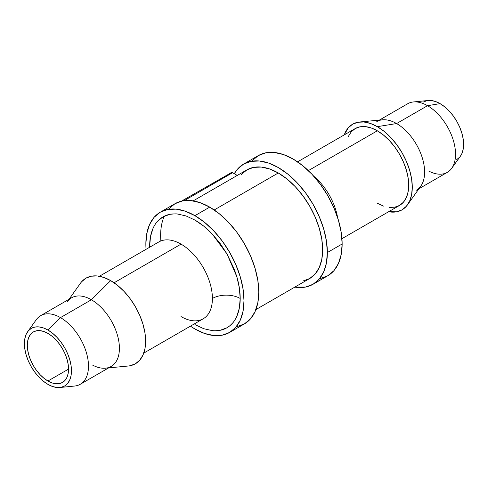 <?xml version="1.0" encoding="UTF-8"?>
<svg xmlns="http://www.w3.org/2000/svg" width="488" height="488" viewBox="0 0 488 488"><rect width="100%" height="100%" fill="white"/><g stroke="black" fill="none" stroke-linecap="round" stroke-linejoin="round"><path stroke-width="0.73" d="M312.985 284.309L327.771 275.769A69.4 40.071 -120 0 0 342.149 244L327.356 252.54A69.4 40.071 60 0 1 312.985 284.309A69.4 40.071 60 0 1 294.831 287.109L305.549 287.06L312.985 284.309L319.085 279.246L323.623 272.066L326.417 263.05L327.356 252.54L326.417 240.938L323.623 228.695L319.085 216.282L312.985 204.173L305.549 192.833L297.064 182.695L287.859 174.155L278.282 167.543L268.711 163.102L259.506 161.01L251.021 161.351L243.585 164.102L237.479 169.165L234.289 173.704A69.4 40.071 60 0 1 243.585 164.102A69.4 40.071 60 0 1 297.064 182.695A69.4 40.071 60 0 1 327.356 252.54L342.149 244A69.4 40.071 -120 0 0 311.856 174.155A69.4 40.071 -120 0 0 258.372 155.562L265.808 152.811L274.293 152.476L283.498 154.562L293.075 159.003L302.645 165.615L311.856 174.155L320.335 184.293L327.771 195.633L333.877 207.742L338.41 220.161L341.204 232.398L342.149 244L341.204 254.51L338.41 263.526L333.877 270.706L327.771 275.769L320.335 278.526M278.282 172.972L214.214 209.962L278.282 172.972A62.745 36.228 -120 0 0 246.91 169.867L253.632 167.378L261.306 167.073L269.626 168.964L278.282 172.972L286.938 178.956L295.264 186.678L302.932 195.84L309.66 206.095L315.175 217.044L319.274 228.268L321.799 239.334L322.653 249.819L321.799 259.323L319.274 267.479L315.175 273.969L309.66 278.544A62.745 36.228 -120 0 0 319.274 228.268A62.745 36.228 -120 0 0 278.282 172.972M313.68 176.137A44.365 25.614 60 0 1 337.611 217.587A44.365 25.614 60 0 0 313.68 176.137M377.328 130.796L308.343 170.629L377.328 130.796L383.446 135.03L389.332 140.489L394.755 146.967L399.513 154.214L403.411 161.955L406.315 169.897L408.096 177.724L408.7 185.135L408.096 191.857L406.315 197.622L403.411 202.209L399.513 205.448A44.365 25.614 -120 0 0 406.315 169.897A44.365 25.614 -120 0 0 377.328 130.796A44.365 25.614 -120 0 0 355.148 128.6L359.9 126.843L365.323 126.624L371.209 127.96L377.328 130.796M209.718 207.126L194.925 215.666A69.4 40.071 60 0 1 240.267 276.824A69.4 40.071 60 0 1 229.628 332.438A69.4 40.071 60 0 1 194.925 328.997L204.502 333.438L213.707 335.524L222.192 335.189L229.628 332.438L235.728 327.375L240.267 320.195L243.054 311.173L244 300.663L243.054 289.067L240.267 276.824L235.728 264.411L229.628 252.296L222.192 240.956L213.707 230.824L204.502 222.284L194.925 215.666L185.355 211.231L176.144 209.139L167.665 209.474L160.229 212.231L154.123 217.294L149.59 224.474L146.797 233.49L145.851 244L146.058 249.319A69.4 40.071 60 0 1 160.229 212.231A69.4 40.071 60 0 1 194.925 215.666L209.718 207.126A69.4 40.071 -120 0 0 175.015 203.691L182.451 200.94L190.936 200.599L200.141 202.691L209.718 207.126L219.289 213.744L228.494 222.284L236.979 232.416L244.415 243.762L250.521 255.871L255.053 268.284L257.847 280.527L258.786 292.129L257.847 302.639L255.053 311.655L250.521 318.835L244.415 323.898A69.4 40.071 -120 0 0 255.053 268.284A69.4 40.071 -120 0 0 209.718 207.126M377.328 126.66A49.434 28.542 60 0 1 407.639 164.413A49.434 28.542 60 0 1 407.529 204.783A49.434 28.542 60 0 1 388.607 211.743L396.75 211.798L402.045 209.834L406.394 206.229L409.627 201.117L411.616 194.694L412.287 187.203L411.616 178.944L409.627 170.221L406.394 161.382L402.045 152.75L396.75 144.674L390.705 137.457L384.147 131.37L377.328 126.66L396.598 123.556L377.328 126.66L370.508 123.494L363.95 122.006L357.905 122.25L352.61 124.208L348.261 127.819L344.241 134.895A49.434 28.542 60 0 1 359.729 121.988A49.434 28.542 60 0 1 377.328 126.66M407.529 204.783L420.802 186.154A39.613 22.869 -120 0 0 420.888 153.805A39.613 22.869 -120 0 0 396.598 123.556A39.613 22.869 60 0 1 422.48 158.46A39.613 22.869 60 0 1 416.404 190.204M418.972 188.722L447.331 172.349A39.613 22.869 -120 0 0 453.401 140.605A39.613 22.869 -120 0 0 427.525 105.701L396.598 123.556L427.525 105.701A39.613 22.869 60 0 1 451.827 135.993A39.613 22.869 60 0 1 451.687 168.348A39.613 22.869 60 0 1 428.69 171.032M194.925 324.599L203.758 328.705L194.925 324.599M149.67 247.233L149.663 246.202A19.648 11.346 180 0 1 150.53 246.733A19.648 11.346 0 0 0 149.663 246.202L150.517 236.54L153.11 228.189C154.733 224.907 156.117 222.705 157.258 221.582L162.919 216.898L169.726 214.36C174.027 213.848 176.656 213.738 177.601 214.043L186.093 215.958L194.925 220.064L203.716 226.127L212.249 234.045L220.039 243.341L226.932 253.851L234.392 269.522L236.747 276.476L239.321 287.713L240.194 298.467L239.34 308.123L236.747 316.48C235.118 319.756 233.734 321.958 232.593 323.08L229.952 325.667L226.932 327.771L220.125 330.309C215.824 330.821 213.201 330.925 212.249 330.62L203.758 328.705L212.249 330.62C217.855 331.151 222.754 330.205 226.932 327.771C231.208 325.282 234.478 321.519 236.747 316.48C239.053 311.344 240.2 305.336 240.194 298.467A19.648 11.346 0 0 0 212.402 298.467A19.648 11.346 180 0 1 240.194 298.467C240.181 291.464 239.029 284.132 236.747 276.476L226.932 253.851L212.249 234.045C206.644 228.146 200.873 223.486 194.925 220.064L186.093 215.958L177.601 214.043C171.996 213.512 167.103 214.464 162.919 216.898C158.643 219.38 155.373 223.144 153.11 228.189C150.798 233.325 149.651 239.327 149.663 246.202L149.67 247.233M181.036 316.578A44.365 25.614 -120 0 0 200.037 320.146A44.365 25.614 -120 0 0 212.402 298.467A44.365 25.614 -120 0 0 181.036 244.128L114.088 282.778L181.036 244.128A44.365 25.614 -120 0 0 158.85 241.932L99.393 276.257M451.687 168.348L460.373 156.258A33.276 19.209 -120 0 0 460.483 129.076A33.276 19.209 -120 0 0 440.072 103.633L427.525 105.701L440.072 103.633L444.66 106.805L449.076 110.898L453.145 115.754L456.707 121.195L459.635 127.002L461.807 132.95L463.149 138.824L463.6 144.381L463.149 149.426L461.807 153.744L460.324 156.319M143.759 353.105L203.215 318.774A44.365 25.614 -120 0 0 212.402 298.467A44.365 25.614 -120 0 0 181.036 244.128A44.365 25.614 -120 0 0 162.034 240.56M47.928 381.006A29.152 16.83 60 0 1 28.884 355.313A29.152 16.83 60 0 1 33.349 331.95A29.152 16.83 60 0 1 47.928 333.395L51.948 336.177L55.815 339.764L59.383 344.022L62.507 348.786L65.069 353.873L66.972 359.089L68.149 364.231L68.546 369.105L47.928 381.006L43.908 378.224L40.04 374.638L36.478 370.38L33.349 365.616L30.787 360.528L28.884 355.313L27.706 350.17L27.316 345.297L27.706 340.88L28.884 337.092L30.787 334.079L33.349 331.95L36.478 330.797L40.04 330.65L43.908 331.529L47.928 333.395A29.152 16.83 60 0 1 66.972 359.089A29.152 16.83 60 0 1 62.507 382.452L59.383 383.605L55.815 383.751L51.948 382.873L47.928 381.006L68.546 369.105L68.149 373.521L66.972 377.309L65.069 380.323L62.507 382.452A29.152 16.83 60 0 1 47.928 381.006M108.641 367.891L128.271 366.012A49.434 28.542 -120 0 0 144.417 329.937A49.434 28.542 -120 0 0 110.672 280.612L91.402 299.76A39.613 22.869 60 0 1 118.444 339.282A39.613 22.869 60 0 1 105.506 368.19A39.613 22.869 60 0 1 92.567 365.091M59.823 387.509L74.64 386.038A39.613 22.869 -120 0 0 87.511 357.088A39.613 22.869 -120 0 0 60.475 317.615L91.402 299.76L60.475 317.615A39.613 22.869 60 0 1 86.358 352.519A39.613 22.869 60 0 1 80.282 384.263L111.209 366.409A39.613 22.869 -120 0 0 117.279 334.664A39.613 22.869 -120 0 0 91.402 299.76A39.613 22.869 -120 0 0 71.596 297.796L40.669 315.651A39.613 22.869 60 0 1 60.475 317.615L47.928 330.034A33.276 19.209 60 0 1 70.638 363.194A33.276 19.209 60 0 1 59.823 387.509A33.276 19.209 60 0 1 47.928 384.367A33.276 19.209 60 0 1 27.517 358.924A33.276 19.209 60 0 1 27.627 331.742A33.276 19.209 60 0 1 47.928 330.034L60.475 317.615A39.613 22.869 -120 0 0 36.313 319.652L27.627 331.742M47.928 330.034L43.34 327.905L38.924 326.899L34.855 327.064L31.293 328.381L28.365 330.809L26.193 334.256L24.851 338.574L24.4 343.619L24.851 349.176L26.193 355.05L28.365 360.998L31.293 366.805L34.855 372.246L38.924 377.102L43.34 381.195L47.928 384.367L52.521 386.496L56.931 387.502L61 387.338L64.569 386.02L67.49 383.592L69.668 380.146L71.004 375.827L71.455 370.782L71.004 365.225L69.668 359.351L67.49 353.404L64.569 347.596L61 342.155L56.931 337.3L52.521 333.206L47.928 330.034M67.198 301.846A39.613 22.869 60 0 1 91.402 299.76L110.672 280.612A49.434 28.542 -120 0 0 80.471 283.217L69.028 299.278M80.392 283.321L81.606 281.771L85.955 278.166L91.25 276.202L97.295 275.964L103.852 277.452L110.672 280.612L117.492 285.327L124.05 291.409L130.095 298.625L135.389 306.708L139.739 315.333L142.966 324.178L144.954 332.895L145.625 341.161L144.954 348.645L142.966 355.069L139.739 360.181L135.389 363.792L130.095 365.75L128.143 366.024M459.635 157.191L456.707 159.619M423.431 101.98L427 100.662M428.098 100.498L431.069 100.498L435.479 101.504L440.072 103.633A33.276 19.209 -120 0 0 428.177 100.491L413.36 101.962A39.613 22.869 60 0 1 427.525 105.701A39.613 22.869 -120 0 0 407.718 103.737L379.359 120.109M376.791 121.591A39.613 22.869 60 0 1 396.598 123.556A39.613 22.869 -120 0 0 382.494 119.81L359.729 121.988M190.424 326.161L194.925 328.997A69.4 40.071 60 0 1 190.424 326.161M164.267 216.172A69.4 40.071 -120 0 0 160.863 240.962L160.644 235.46M184.165 200.666L232.575 172.715A3.172 1.83 -120 0 0 230.989 172.557L232.575 172.715L237.272 175.43L232.575 172.715L184.165 200.666M348.347 136.427L351.244 131.839L355.148 128.6L297.576 161.839M341.942 238.681L399.513 205.448L394.755 207.205L389.332 207.424M383.446 206.089L377.328 203.246M229.628 332.438L244.415 323.898L236.979 326.649M168.915 208.754L175.015 203.691L160.229 212.231M230.501 173.118L181.469 201.148M255.919 309.575L309.654 278.544L302.932 281.033M241.395 174.442L246.91 169.867L193.169 200.891M252.272 160.625L258.372 155.562L243.585 164.102"/></g></svg>
